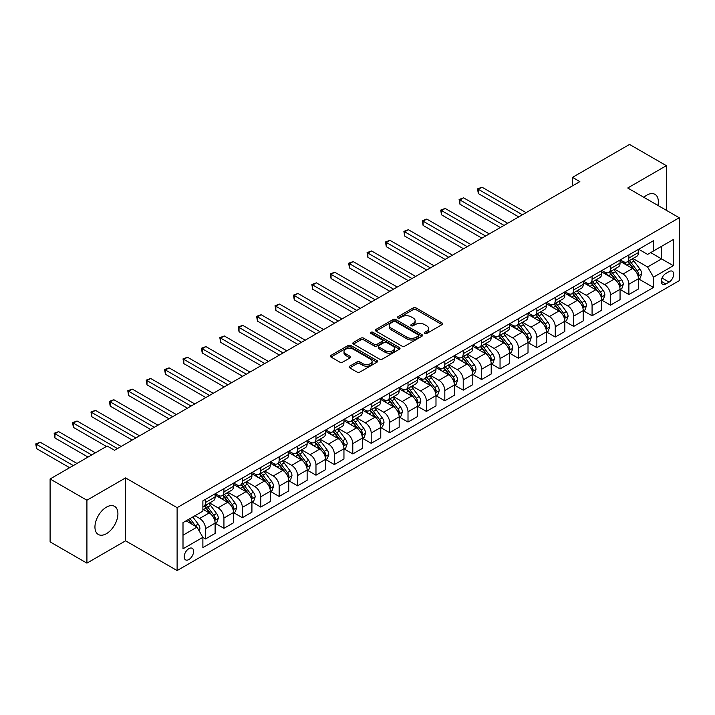 <?xml version="1.0" encoding="UTF-8"?>
<svg xmlns="http://www.w3.org/2000/svg" width="715" height="715" viewBox="0 0 715 715"><rect width="100%" height="100%" fill="white"/><g stroke="black" fill="none" stroke-linecap="round" stroke-linejoin="round"><path stroke-width="1.07" d="M424.692 333.485A1.43 0.822 0 0 0 426.712 333.485L442.067 324.619A2.047 1.18 0 0 0 442.665 323.788A2.047 1.18 0 0 0 442.067 322.948L416.05 307.933A2.047 1.18 0 0 0 413.163 307.933L397.808 316.799A1.43 0.822 0 0 0 397.388 317.38A1.43 0.822 0 0 0 397.808 317.961A1.43 0.822 0 0 0 399.828 317.961L401.812 316.817A6.542 3.781 0 0 1 411.062 316.817L413.234 318.068A6.542 3.781 0 0 1 415.147 320.74A6.542 3.781 0 0 1 413.234 323.412L411.25 324.556A1.43 0.822 0 0 0 410.83 325.137A1.43 0.822 0 0 0 411.25 325.727A1.43 0.822 0 0 0 413.27 325.727L415.254 324.574A6.542 3.781 0 0 1 424.504 324.574L426.676 325.826A6.542 3.781 0 0 1 428.589 328.498A6.542 3.781 0 0 1 426.676 331.17L424.692 332.314A1.43 0.822 0 0 0 424.272 332.904A1.43 0.822 0 0 0 424.692 333.485L424.692 332.314M106.428 533.676A16.239 9.375 120 0 0 117.046 519.358A16.239 9.375 120 0 0 114.552 506.345A16.239 9.375 120 0 0 106.428 507.15A16.239 9.375 120 0 0 95.819 521.467A16.239 9.375 120 0 0 98.312 534.48A16.239 9.375 120 0 0 106.428 533.676M657.943 205.455A16.239 9.375 120 0 0 654.976 194.337A16.239 9.375 120 0 0 646.852 195.141A16.239 9.375 120 0 0 643.866 197.322M188.894 559.523A6.667 3.843 120 0 0 193.247 553.651A6.667 3.843 120 0 0 192.228 548.307A6.667 3.843 120 0 0 188.894 548.637A6.667 3.843 120 0 0 184.542 554.509A6.667 3.843 120 0 0 185.56 559.854A6.667 3.843 120 0 0 188.894 559.523M349.707 366.178A2.047 1.18 0 0 0 349.108 367.01A2.047 1.18 0 0 0 349.707 367.85L357.008 372.059A2.047 1.18 0 0 0 359.895 372.059L376.957 362.21A2.047 1.18 0 0 0 377.556 361.379A2.047 1.18 0 0 0 376.957 360.548L350.94 345.524A2.047 1.18 0 0 0 348.044 345.524L330.991 355.373A2.047 1.18 0 0 0 330.393 356.204A2.047 1.18 0 0 0 330.991 357.035L339.813 362.13A2.047 1.18 0 0 0 342.7 362.13L350.001 357.92A2.047 1.18 0 0 0 350.6 357.08A2.047 1.18 0 0 0 350.001 356.249L345.622 353.719A5.47 3.155 0 0 1 344.022 351.494A5.47 3.155 0 0 1 347.401 348.571A5.47 3.155 0 0 1 353.362 349.26L370.486 359.144A5.47 3.155 0 0 1 372.086 361.379A5.47 3.155 0 0 1 368.717 364.293A5.47 3.155 0 0 1 362.755 363.613L359.895 361.96A2.047 1.18 0 0 0 357.008 361.96L349.707 366.178L349.707 367.85L357.008 363.667L357.008 361.96M125.572 477.906L86.917 500.223L50.104 478.97L50.104 541.881L86.917 563.134L125.572 540.817L177.114 570.57L177.114 507.659L125.572 477.906L125.572 540.817M666.362 210.317L666.362 165.683L627.707 188L679.25 217.753L177.114 507.659M666.362 165.683L629.549 144.43L572.492 177.374L572.492 185.873M50.104 478.97L107.17 446.026L114.534 450.271L579.856 181.619L572.492 177.374M401.964 346.105A2.047 1.18 0 0 0 404.851 346.105L421.904 336.264A2.047 1.18 0 0 0 422.502 335.424A2.047 1.18 0 0 0 421.904 334.593L395.887 319.569A2.047 1.18 0 0 0 393 319.569L375.947 329.418A2.047 1.18 0 0 0 375.348 330.25A2.047 1.18 0 0 0 375.947 331.09L401.964 346.105M371.532 333.798A1.43 0.822 0 0 1 372.98 333.994L399.408 349.251L382.373 359.082A2.047 1.18 0 0 1 379.486 359.082L353.469 344.067L353.469 342.396A2.047 1.18 0 0 0 352.87 343.227A2.047 1.18 0 0 0 353.469 344.067M353.469 342.396L360.762 338.177A2.047 1.18 0 0 1 363.658 338.177L374.213 344.272A2.047 1.18 0 0 0 377.1 344.272L381.944 341.475A2.047 1.18 0 0 0 382.543 340.644A2.047 1.18 0 0 0 381.944 339.804L370.96 333.467A1.43 0.822 0 0 1 370.54 332.877A1.43 0.822 0 0 1 371.425 332.118A1.43 0.822 0 0 1 372.98 332.296L399.435 347.57A2.047 1.18 0 0 1 400.034 348.402A2.047 1.18 0 0 1 399.435 349.233L399.435 347.57M669.088 271.566L665.853 273.443A6.453 3.727 120 0 0 661.634 279.127A6.453 3.727 120 0 0 662.626 284.302A6.453 3.727 120 0 0 665.853 283.98L669.088 282.112A6.453 3.727 120 0 0 673.307 276.419A6.453 3.727 120 0 0 672.315 271.253A6.453 3.727 120 0 0 669.088 271.566M177.114 570.57L679.25 280.664L679.25 217.753M638.683 249.249L647.593 254.397L653.483 250.992L653.483 240.705L202.881 500.858L202.881 511.145L183.004 522.62L183.004 548.807L202.881 537.331L202.881 547.619L653.483 287.466L653.483 277.179L647.593 266.981L632.945 258.526M653.483 250.992L673.36 239.516L673.36 265.703L653.483 277.179M86.917 500.223L86.917 563.134M650.686 252.609L661.581 258.901L661.581 246.318L673.36 239.516M647.593 266.981L661.581 258.901L673.36 265.703M183.004 535.204L196.991 527.125L186.097 520.842M202.881 537.412L205.536 538.949L205.536 528.662A8.33 4.808 -120 0 0 199.646 518.455L194.927 515.738M205.536 538.949L215.108 533.417L215.108 523.13A8.33 4.808 -120 0 0 209.218 512.932L202.881 509.277M215.322 523.344L223.938 528.322L223.938 518.035A8.33 4.808 -120 0 0 218.048 507.829L209.593 502.949M223.938 528.322L233.51 522.79L233.51 512.503A8.33 4.808 -120 0 0 227.62 502.305L215.108 495.075M233.733 512.718L242.349 517.696L242.349 507.409A8.33 4.808 -120 0 0 236.459 497.202L227.996 492.322M242.349 517.696L251.921 512.163L251.921 501.876A8.33 4.808 -120 0 0 246.031 491.679L233.51 484.448M252.136 502.091L260.752 507.069L260.752 496.782A8.33 4.808 -120 0 0 254.862 486.575L246.407 481.696M260.752 507.069L270.324 501.537L270.324 491.25A8.33 4.808 -120 0 0 264.434 481.052L251.921 473.822M270.547 491.464L279.163 496.442L279.163 486.155A8.33 4.808 -120 0 0 273.273 475.949L264.809 471.069M279.163 496.442L288.735 490.91L288.735 480.623A8.33 4.808 -120 0 0 282.845 470.425L270.324 463.195M288.949 480.838L297.565 485.816L297.565 475.52A8.33 4.808 -120 0 0 291.675 465.322L283.22 460.442M297.565 485.816L307.137 480.283L307.137 469.996A8.33 4.808 -120 0 0 301.247 459.799L288.735 452.568M307.361 470.211L315.976 475.18L315.976 464.893A8.33 4.808 -120 0 0 310.087 454.695L301.623 449.815M315.976 475.18L325.548 469.657L325.548 459.37A8.33 4.808 -120 0 0 319.659 449.172L307.137 441.942M325.763 459.584L334.379 464.553L334.379 454.266A8.33 4.808 -120 0 0 328.489 444.069L320.034 439.189M334.379 464.553L343.951 459.03L343.951 448.743A8.33 4.808 -120 0 0 338.061 438.545L325.548 431.315M344.174 448.957L352.79 453.927L352.79 443.64A8.33 4.808 -120 0 0 346.9 433.442L338.436 428.562M352.79 453.927L362.362 448.403L362.362 438.116A8.33 4.808 -120 0 0 356.472 427.919L343.951 420.688M362.577 438.331L371.192 443.3L371.192 433.013A8.33 4.808 -120 0 0 365.302 422.815L356.848 417.935M371.192 443.3L380.764 437.777L380.764 427.49A8.33 4.808 -120 0 0 374.875 417.292L362.362 410.061M380.988 427.704L389.604 432.673L389.604 422.386A8.33 4.808 -120 0 0 383.714 412.189L375.25 407.3M389.604 432.673L399.176 427.15L399.176 416.863A8.33 4.808 -120 0 0 393.286 406.665L380.764 399.435M399.39 417.077L408.006 422.047L408.006 411.76A8.33 4.808 -120 0 0 402.116 401.562L393.661 396.673M408.006 422.047L417.578 416.523L417.578 406.236A8.33 4.808 -120 0 0 411.688 396.03L399.176 388.808M417.801 406.451L426.417 411.42L426.417 401.133A8.33 4.808 -120 0 0 420.527 390.935L412.063 386.046M426.417 411.42L435.989 405.897L435.989 395.61A8.33 4.808 -120 0 0 430.099 385.403L417.578 378.181M436.204 395.824L444.819 400.793L444.819 390.506A8.33 4.808 -120 0 0 438.93 380.308L430.475 375.42M444.819 400.793L454.391 395.27L454.391 384.983A8.33 4.808 -120 0 0 448.502 374.776L435.989 367.555M454.615 385.197L463.231 390.167L463.231 379.88A8.33 4.808 -120 0 0 457.341 369.682L448.877 364.793M463.231 390.167L472.803 384.643L472.803 374.356A8.33 4.808 -120 0 0 466.913 364.149L454.391 356.928M473.017 374.571L481.633 379.54L481.633 369.253A8.33 4.808 -120 0 0 475.743 359.055L467.288 354.166M481.633 379.54L491.205 374.017L491.205 363.729A8.33 4.808 -120 0 0 485.315 353.523L472.803 346.301M491.428 363.944L500.044 368.913L500.044 358.626A8.33 4.808 -120 0 0 494.154 348.428L485.691 343.54M500.044 368.913L509.616 363.39L509.616 353.103A8.33 4.808 -120 0 0 503.726 342.896L491.205 335.675M509.831 353.317L518.447 358.286L518.447 347.999A8.33 4.808 -120 0 0 512.557 337.802L504.102 332.913M518.447 358.286L528.019 352.763L528.019 342.476A8.33 4.808 -120 0 0 522.129 332.269L509.616 325.048M528.242 342.691L536.858 347.66L536.858 337.373A8.33 4.808 -120 0 0 530.968 327.166L522.504 322.286M536.858 347.66L546.43 342.136L546.43 331.849A8.33 4.808 -120 0 0 540.54 321.643L528.019 314.421M546.644 332.055L555.26 337.033L555.26 326.746A8.33 4.808 -120 0 0 549.37 316.539L540.915 311.66M555.26 337.033L564.832 331.51L564.832 321.223A8.33 4.808 -120 0 0 558.942 311.016L546.43 303.795M565.056 321.428L573.671 326.406L573.671 316.119A8.33 4.808 -120 0 0 567.782 305.913L559.318 301.033M573.671 326.406L583.243 320.883L583.243 310.596A8.33 4.808 -120 0 0 577.354 300.389L564.832 293.168M583.458 310.802L592.074 315.78L592.074 305.493A8.33 4.808 -120 0 0 586.184 295.286L577.729 290.406M592.074 315.78L601.646 310.256L601.646 299.969A8.33 4.808 -120 0 0 595.756 289.763L583.243 282.541M601.869 300.175L610.485 305.153L610.485 294.866A8.33 4.808 -120 0 0 604.595 284.659L596.131 279.78M610.485 305.153L620.057 299.63L620.057 289.343A8.33 4.808 -120 0 0 614.167 279.136L601.646 271.906M620.271 289.548L628.887 294.526L628.887 284.239A8.33 4.808 -120 0 0 622.997 274.033L614.543 269.153M628.887 294.526L638.459 288.994L638.459 278.707A8.33 4.808 -120 0 0 632.569 268.509L620.057 261.279M620.271 259.876L622.997 261.449A8.33 4.808 -120 0 0 627.162 261.869A8.33 4.808 -120 0 0 628.887 258.052L628.887 254.906M601.869 270.502L604.595 272.075A8.33 4.808 -120 0 0 608.76 272.495A8.33 4.808 -120 0 0 610.485 268.679L610.485 265.533M583.458 281.138L586.184 282.711A8.33 4.808 -120 0 0 590.349 283.122A8.33 4.808 -120 0 0 592.074 279.306L592.074 276.16M565.056 291.765L567.782 293.338A8.33 4.808 -120 0 0 571.946 293.749A8.33 4.808 -120 0 0 573.671 289.933L573.671 286.786M546.644 302.391L549.37 303.964A8.33 4.808 -120 0 0 553.535 304.376A8.33 4.808 -120 0 0 555.26 300.559L555.26 297.413M528.242 313.018L530.968 314.591A8.33 4.808 -120 0 0 535.133 315.002A8.33 4.808 -120 0 0 536.858 311.186L536.858 308.04M509.831 323.645L512.557 325.218A8.33 4.808 -120 0 0 516.722 325.629A8.33 4.808 -120 0 0 518.447 321.813L518.447 318.667M491.428 334.271L494.154 335.844A8.33 4.808 -120 0 0 498.319 336.256A8.33 4.808 -120 0 0 500.044 332.439L500.044 329.293M473.017 344.898L475.743 346.471A8.33 4.808 -120 0 0 479.908 346.882A8.33 4.808 -120 0 0 481.633 343.066L481.633 339.92M454.615 355.525L457.341 357.098A8.33 4.808 -120 0 0 461.506 357.509A8.33 4.808 -120 0 0 463.231 353.693L463.231 350.547M436.204 366.151L438.93 367.725A8.33 4.808 -120 0 0 443.094 368.136A8.33 4.808 -120 0 0 444.819 364.319L444.819 361.173M417.801 376.778L420.527 378.351A8.33 4.808 -120 0 0 424.692 378.762A8.33 4.808 -120 0 0 426.417 374.946L426.417 371.8M399.39 387.405L402.116 388.978A8.33 4.808 -120 0 0 406.281 389.389A8.33 4.808 -120 0 0 408.006 385.573L408.006 382.427M380.988 398.032L383.714 399.605A8.33 4.808 -120 0 0 387.879 400.016A8.33 4.808 -120 0 0 389.604 396.199L389.604 393.053M362.577 408.658L365.302 410.231A8.33 4.808 -120 0 0 369.467 410.642A8.33 4.808 -120 0 0 371.192 406.835L371.192 403.689M344.174 419.285L346.9 420.858A8.33 4.808 -120 0 0 351.065 421.269A8.33 4.808 -120 0 0 352.79 417.462L352.79 414.316M325.763 429.912L328.489 431.485A8.33 4.808 -120 0 0 332.654 431.896A8.33 4.808 -120 0 0 334.379 428.088L334.379 424.942M307.361 440.538L310.087 442.111A8.33 4.808 -120 0 0 314.251 442.522A8.33 4.808 -120 0 0 315.976 438.715L315.976 435.569M288.949 451.165L291.675 452.738A8.33 4.808 -120 0 0 295.84 453.149A8.33 4.808 -120 0 0 297.565 449.342L297.565 446.196M270.547 461.792L273.273 463.365A8.33 4.808 -120 0 0 277.438 463.776A8.33 4.808 -120 0 0 279.163 459.968L279.163 456.822M252.136 472.418L254.862 473.991A8.33 4.808 -120 0 0 259.027 474.402A8.33 4.808 -120 0 0 260.752 470.595L260.752 467.449M233.733 483.045L236.459 484.618A8.33 4.808 -120 0 0 240.624 485.029A8.33 4.808 -120 0 0 242.349 481.222L242.349 478.076M215.322 493.672L218.048 495.245A8.33 4.808 -120 0 0 222.213 495.656A8.33 4.808 -120 0 0 223.938 491.849L223.938 488.702M638.683 278.921L653.483 287.466M627.162 261.869L636.734 256.336A8.33 4.808 -120 0 0 638.459 252.529L638.459 249.383M608.76 272.495L618.332 266.963A8.33 4.808 -120 0 0 620.057 263.156L620.057 260.01M590.349 283.122L599.921 277.59A8.33 4.808 -120 0 0 601.646 273.782L601.646 270.636M571.946 293.749L581.518 288.217A8.33 4.808 -120 0 0 583.243 284.409L583.243 281.263M553.535 304.376L563.107 298.843A8.33 4.808 -120 0 0 564.832 295.036L564.832 291.89M535.133 315.002L544.705 309.479A8.33 4.808 -120 0 0 546.43 305.663L546.43 302.517M516.722 325.629L526.294 320.106A8.33 4.808 -120 0 0 528.019 316.289L528.019 313.143M498.319 336.256L507.891 330.732A8.33 4.808 -120 0 0 509.616 326.916L509.616 323.77M479.908 346.882L489.48 341.359A8.33 4.808 -120 0 0 491.205 337.543L491.205 334.397M461.506 357.509L471.078 351.986A8.33 4.808 -120 0 0 472.803 348.169L472.803 345.023M443.094 368.136L452.667 362.612A8.33 4.808 -120 0 0 454.391 358.796L454.391 355.65M424.692 378.762L434.264 373.239A8.33 4.808 -120 0 0 435.989 369.423L435.989 366.277M406.281 389.389L415.853 383.866A8.33 4.808 -120 0 0 417.578 380.049L417.578 376.903M387.879 400.016L397.451 394.492A8.33 4.808 -120 0 0 399.176 390.676L399.176 387.53M369.467 410.642L379.039 405.119A8.33 4.808 -120 0 0 380.764 401.303L380.764 398.157M351.065 421.269L360.637 415.746A8.33 4.808 -120 0 0 362.362 411.929L362.362 408.783M332.654 431.896L342.226 426.372A8.33 4.808 -120 0 0 343.951 422.556L343.951 419.41M314.251 442.522L323.824 436.999A8.33 4.808 -120 0 0 325.548 433.183L325.548 430.037M295.84 453.149L305.412 447.626A8.33 4.808 -120 0 0 307.137 443.809L307.137 440.663M277.438 463.776L287.01 458.252A8.33 4.808 -120 0 0 288.735 454.436L288.735 451.29M259.027 474.402L268.599 468.879A8.33 4.808 -120 0 0 270.324 465.063L270.324 461.917M240.624 485.029L250.196 479.506A8.33 4.808 -120 0 0 251.921 475.69L251.921 472.552M222.213 495.656L231.785 490.132A8.33 4.808 -120 0 0 233.51 486.325L233.51 483.179M202.881 506.622A8.33 4.808 -120 0 0 203.811 506.292L213.383 500.759A8.33 4.808 -120 0 0 215.108 496.952L215.108 493.806M203.811 506.292A8.33 4.808 -120 0 0 205.536 502.475L205.536 499.329M196.991 527.125L202.881 537.331M425.264 333.691L426.676 332.868A6.542 3.781 0 0 0 428.589 330.196L428.589 328.498M415.147 320.74L415.147 322.438A6.542 3.781 0 0 1 413.234 325.111L411.822 325.924M442.04 324.637L416.05 309.631A2.047 1.18 0 0 0 413.163 309.631L398.38 318.166M421.904 334.593L421.904 336.264L395.887 321.267A2.047 1.18 0 0 0 393 321.267L375.974 331.099L375.947 329.418M418.293 336.014A1.43 0.822 0 0 0 418.713 335.424A1.43 0.822 0 0 0 418.293 334.843L395.458 321.661A1.43 0.822 0 0 0 393.429 321.661L391.337 322.867A6.542 3.781 0 0 0 389.425 325.54A6.542 3.781 0 0 0 391.337 328.212L406.951 337.221A6.542 3.781 0 0 0 416.202 337.221L418.293 336.014L418.293 337.712A1.43 0.822 0 0 0 418.713 337.123L418.713 335.424M389.425 325.54L389.425 327.238A6.542 3.781 0 0 0 391.337 329.91L391.337 328.212M418.293 337.712L416.202 338.919A6.542 3.781 0 0 1 406.951 338.919L391.337 329.91M353.496 344.076L360.762 339.884L360.762 338.177M382.543 340.644L382.543 342.342A2.047 1.18 0 0 1 381.944 343.173L377.1 345.971A2.047 1.18 0 0 1 374.213 345.971L363.658 339.884A2.047 1.18 0 0 0 360.762 339.884M385.162 350.591A5.47 3.155 0 0 0 391.114 351.28A5.47 3.155 0 0 0 394.492 348.357A5.47 3.155 0 0 0 392.893 346.132L386.86 342.646A2.047 1.18 0 0 0 383.964 342.646L379.12 345.443A2.047 1.18 0 0 0 378.521 346.274A2.047 1.18 0 0 0 379.12 347.106L385.162 350.591L385.162 352.289A5.47 3.155 0 0 0 391.114 352.978A5.47 3.155 0 0 0 394.492 350.064L394.492 348.357M378.521 346.274L378.521 347.973A2.047 1.18 0 0 0 379.12 348.813L379.12 347.106M385.162 352.289L379.12 348.813M372.086 361.379L372.086 363.077A5.47 3.155 0 0 1 368.717 366A5.47 3.155 0 0 1 362.755 365.311L359.895 363.667A2.047 1.18 0 0 0 357.008 363.667M344.022 351.494L344.022 353.192A5.47 3.155 0 0 0 345.622 355.427L345.622 353.719M349.975 357.929L345.622 355.427M376.93 362.228L350.94 347.222A2.047 1.18 0 0 0 348.044 347.222L331.018 357.053L330.991 355.373M638.459 279.056L640.229 278.028L641.704 273.782A5.514 3.182 -120 0 0 639.943 269.081L633.919 261.046A15.927 9.197 -120 0 0 632.185 258.964M626.197 264.827A15.927 9.197 -120 0 0 622.935 261.422M637.959 275.668L638.718 274.015A5.514 3.182 -120 0 0 637.137 270.699L631.122 262.664A15.927 9.197 -120 0 0 629.388 260.582M627.904 261.44A13.228 7.633 60 0 1 630.076 263.906L635.161 270.699M526.106 212.65L481.999 187.187L478.326 189.314L478.326 193.568L518.741 216.904M627.618 261.601A15.927 9.197 60 0 1 629.361 263.683L633.356 269.028M478.326 193.568L477.513 188.849L522.424 214.777M477.513 188.849L481.999 187.187M620.057 289.682L621.818 288.654L623.292 284.409A5.514 3.182 -120 0 0 621.532 279.708L615.517 271.673A15.927 9.197 -120 0 0 613.774 269.591M607.795 275.454A15.927 9.197 -120 0 0 604.533 272.049M619.548 286.295L620.316 284.642A5.514 3.182 -120 0 0 618.734 281.326L612.719 273.291A15.927 9.197 -120 0 0 610.976 271.208M609.493 272.066A13.228 7.633 60 0 1 611.665 274.533L616.759 281.335M507.695 223.277L463.597 197.823L459.915 199.941L459.915 204.195L500.339 227.531M609.216 272.227A15.927 9.197 60 0 1 610.95 274.31L614.954 279.654M459.915 204.195L459.101 199.476L504.021 225.404M459.101 199.476L463.597 197.823M601.646 300.309L603.415 299.281L604.89 295.036A5.514 3.182 -120 0 0 603.129 290.335L597.105 282.3A15.927 9.197 -120 0 0 595.372 280.217M589.383 286.089A15.927 9.197 -120 0 0 586.121 282.675M601.145 296.922L601.905 295.268A5.514 3.182 -120 0 0 600.323 291.952L594.308 283.918A15.927 9.197 -120 0 0 592.574 281.835M591.091 282.693A13.228 7.633 60 0 1 593.262 285.16L598.348 291.961M489.292 233.903L445.186 208.449L441.513 210.567L441.513 214.822L481.928 238.158M590.804 282.854A15.927 9.197 60 0 1 592.547 284.936L596.542 290.281M441.513 214.822L440.699 210.103L485.61 236.03M440.699 210.103L445.186 208.449M583.243 310.936L585.004 309.917L586.479 305.663A5.514 3.182 -120 0 0 584.718 300.961L578.703 292.927A15.927 9.197 -120 0 0 576.96 290.844M570.981 296.716A15.927 9.197 -120 0 0 567.719 293.302M582.734 307.548L583.503 305.895A5.514 3.182 -120 0 0 581.921 302.579L575.906 294.544A15.927 9.197 -120 0 0 574.163 292.462M572.679 293.32A13.228 7.633 60 0 1 574.851 295.787L579.945 302.588M470.881 244.539L426.784 219.076L423.101 221.194L423.101 225.448L463.526 248.784M572.402 293.481A15.927 9.197 60 0 1 574.136 295.563L578.14 300.908M423.101 225.448L422.288 220.729L467.208 246.657M422.288 220.729L426.784 219.076M564.832 321.562L566.602 320.543L568.076 316.289A5.514 3.182 -120 0 0 566.316 311.588L560.292 303.553A15.927 9.197 -120 0 0 558.558 301.48M552.57 307.343A15.927 9.197 -120 0 0 549.308 303.929M564.332 318.184L565.091 316.522A5.514 3.182 -120 0 0 563.509 313.206L557.494 305.171A15.927 9.197 -120 0 0 555.761 303.089M554.277 303.947A13.228 7.633 60 0 1 556.449 306.413L561.534 313.215M452.479 255.166L408.372 229.703L404.699 231.821L404.699 236.075L445.114 259.411M553.991 304.107A15.927 9.197 60 0 1 555.734 306.19L559.729 311.534M404.699 236.075L403.886 231.356L448.797 257.284M403.886 231.356L408.372 229.703M546.43 332.189L548.191 331.17L549.665 326.916A5.514 3.182 -120 0 0 547.904 322.215L541.89 314.18A15.927 9.197 -120 0 0 540.147 312.106M534.168 317.969A15.927 9.197 -120 0 0 530.905 314.555M545.92 328.811L546.689 327.148A5.514 3.182 -120 0 0 545.107 323.832L539.092 315.798A15.927 9.197 -120 0 0 537.349 313.715M535.866 314.573A13.228 7.633 60 0 1 538.038 317.04L543.132 323.841M434.068 265.792L389.97 240.329L386.288 242.448L386.288 246.702L426.712 270.038M535.589 314.734A15.927 9.197 60 0 1 537.323 316.817L541.327 322.161M386.288 246.702L385.474 241.983L430.394 267.911M385.474 241.983L389.97 240.329M528.019 342.816L529.788 341.797L531.263 337.543A5.514 3.182 -120 0 0 529.502 332.841L523.478 324.816A15.927 9.197 -120 0 0 521.744 322.733M515.756 328.596A15.927 9.197 -120 0 0 512.494 325.182M527.518 339.437L528.278 337.775A5.514 3.182 -120 0 0 526.696 334.459L520.681 326.424A15.927 9.197 -120 0 0 518.947 324.342M517.463 325.2A13.228 7.633 60 0 1 519.635 327.667L524.721 334.468M415.665 276.419L371.559 250.956L367.885 253.083L367.885 257.329L408.301 280.664M517.177 325.361A15.927 9.197 60 0 1 518.92 327.443L522.915 332.788M367.885 257.329L367.072 252.609L411.983 278.537M367.072 252.609L371.559 250.956M509.616 353.442L511.377 352.423L512.852 348.169A5.514 3.182 -120 0 0 511.091 343.468L505.076 335.442A15.927 9.197 -120 0 0 503.333 333.36M497.354 339.223A15.927 9.197 -120 0 0 494.092 335.809M509.107 350.064L509.875 348.402A5.514 3.182 -120 0 0 508.294 345.086L502.279 337.051A15.927 9.197 -120 0 0 500.536 334.969M499.052 335.827A13.228 7.633 60 0 1 501.224 338.293L506.318 345.095M397.254 287.046L353.156 261.583L349.474 263.71L349.474 267.955L389.898 291.291M498.775 335.996A15.927 9.197 60 0 1 500.509 338.07L504.513 343.415M349.474 267.955L348.661 263.236L393.581 289.164M348.661 263.236L353.156 261.583M491.205 364.069L492.975 363.05L494.449 358.796A5.514 3.182 -120 0 0 492.689 354.095L486.665 346.069A15.927 9.197 -120 0 0 484.931 343.987M478.943 349.85A15.927 9.197 -120 0 0 475.681 346.435M490.704 360.691L491.464 359.028A5.514 3.182 -120 0 0 489.882 355.713L483.867 347.678A15.927 9.197 -120 0 0 482.133 345.595M480.65 346.453A13.228 7.633 60 0 1 482.822 348.92L487.916 355.721M378.852 297.672L334.745 272.209L331.072 274.337L331.072 278.582L371.487 301.918M480.364 346.623A15.927 9.197 60 0 1 482.107 348.697L486.102 354.041M331.072 278.582L330.259 273.863L375.169 299.8M330.259 273.863L334.745 272.209M472.803 374.696L474.563 373.677L476.038 369.423A5.514 3.182 -120 0 0 474.277 364.721L468.262 356.696A15.927 9.197 -120 0 0 466.52 354.613M460.54 360.476A15.927 9.197 -120 0 0 457.278 357.062M472.293 371.317L473.062 369.655A5.514 3.182 -120 0 0 471.48 366.339L465.465 358.304A15.927 9.197 -120 0 0 463.722 356.222M462.239 357.08A13.228 7.633 60 0 1 464.41 359.547L469.505 366.348M360.44 308.299L316.343 282.836L312.661 284.963L312.661 289.209L353.085 312.544M461.962 357.25A15.927 9.197 60 0 1 463.695 359.332L467.699 364.668M312.661 289.209L311.847 284.49L356.767 310.426M311.847 284.49L316.343 282.836M454.391 385.322L456.161 384.304L457.636 380.049A5.514 3.182 -120 0 0 455.875 375.348L449.851 367.322A15.927 9.197 -120 0 0 448.117 365.24M442.129 371.103A15.927 9.197 -120 0 0 438.867 367.689M453.891 381.944L454.651 380.282A5.514 3.182 -120 0 0 453.078 376.966L447.054 368.931A15.927 9.197 -120 0 0 445.32 366.849M443.836 367.707A13.228 7.633 60 0 1 446.008 370.173L451.102 376.975M342.038 318.926L297.932 293.463L294.258 295.59L294.258 299.835L334.674 323.171M443.55 367.876A15.927 9.197 60 0 1 445.293 369.959L449.288 375.295M294.258 299.835L293.445 295.116L338.356 321.053M293.445 295.116L297.932 293.463M435.989 395.949L437.75 394.93L439.225 390.676A5.514 3.182 -120 0 0 437.464 385.975L431.449 377.949A15.927 9.197 -120 0 0 429.706 375.867M423.727 381.73A15.927 9.197 -120 0 0 420.465 378.315M435.48 392.571L436.248 390.908A5.514 3.182 -120 0 0 434.666 387.593L428.651 379.558A15.927 9.197 -120 0 0 426.909 377.484M425.425 378.333A13.228 7.633 60 0 1 427.597 380.8L432.691 387.602M323.627 329.552L279.529 304.09L275.847 306.217L275.847 310.462L316.271 333.798M425.148 378.503A15.927 9.197 60 0 1 426.882 380.586L430.886 385.921M275.847 310.462L275.034 305.743L319.954 331.68M275.034 305.743L279.529 304.09M417.578 406.576L419.348 405.557L420.822 401.303A5.514 3.182 -120 0 0 419.062 396.602L413.038 388.576A15.927 9.197 -120 0 0 411.304 386.493M405.316 392.356A15.927 9.197 -120 0 0 402.053 388.942M417.077 403.197L417.837 401.544A5.514 3.182 -120 0 0 416.264 398.219L410.24 390.184A15.927 9.197 -120 0 0 408.506 388.111M407.023 388.96A13.228 7.633 60 0 1 409.195 391.427L414.289 398.228M305.225 340.179L261.118 314.716L257.445 316.843L257.445 321.089L297.86 344.424M406.737 389.13A15.927 9.197 60 0 1 408.48 391.212L412.475 396.548M257.445 321.089L256.631 316.37L301.542 342.306M256.631 316.37L261.118 314.716M399.176 417.203L400.936 416.184L402.411 411.929A5.514 3.182 -120 0 0 400.65 407.228L394.635 399.202A15.927 9.197 -120 0 0 392.893 397.12M386.913 402.983A15.927 9.197 -120 0 0 383.651 399.569M398.666 413.824L399.435 412.171A5.514 3.182 -120 0 0 397.853 408.846L391.838 400.82A15.927 9.197 -120 0 0 390.095 398.738M388.611 399.587A13.228 7.633 60 0 1 390.783 402.053L395.878 408.855M286.813 350.806L242.716 325.343L239.033 327.47L239.033 331.715L279.458 355.06M388.334 399.757A15.927 9.197 60 0 1 390.068 401.839L394.072 407.175M239.033 331.715L238.22 326.996L283.14 352.933M238.22 326.996L242.716 325.343M380.764 427.829L382.534 426.81L384.009 422.556A5.514 3.182 -120 0 0 382.248 417.855L376.224 409.829A15.927 9.197 -120 0 0 374.49 407.747M368.502 413.61A15.927 9.197 -120 0 0 365.24 410.195M380.264 424.451L381.024 422.797A5.514 3.182 -120 0 0 379.451 419.473L373.427 411.447A15.927 9.197 -120 0 0 371.693 409.364M370.209 410.213A13.228 7.633 60 0 1 372.381 412.689L377.475 419.482M268.411 361.433L224.304 335.97L220.631 338.097L220.631 342.342L261.046 365.687M369.923 410.383A15.927 9.197 60 0 1 371.666 412.466L375.661 417.801M220.631 342.342L219.818 337.632L264.729 363.56M219.818 337.632L224.304 335.97M362.362 438.456L364.123 437.437L365.597 433.183A5.514 3.182 -120 0 0 363.837 428.491L357.822 420.456A15.927 9.197 -120 0 0 356.079 418.373M350.1 424.236A15.927 9.197 -120 0 0 346.838 420.822M361.853 435.078L362.621 433.424A5.514 3.182 -120 0 0 361.039 430.099L355.024 422.073A15.927 9.197 -120 0 0 353.281 419.991M351.798 420.84A13.228 7.633 60 0 1 353.97 423.316L359.064 430.108M250 372.059L205.902 346.596L202.22 348.723L202.22 352.978L242.644 376.313M351.521 421.01A15.927 9.197 60 0 1 353.255 423.092L357.259 428.428M202.22 352.978L201.407 348.259L246.326 374.186M201.407 348.259L205.902 346.596M343.951 449.083L345.72 448.064L347.195 443.809A5.514 3.182 -120 0 0 345.434 439.117L339.411 431.082A15.927 9.197 -120 0 0 337.677 429M331.689 434.863A15.927 9.197 -120 0 0 328.426 431.449M343.45 445.704L344.21 444.051A5.514 3.182 -120 0 0 342.637 440.726L336.613 432.7A15.927 9.197 -120 0 0 334.879 430.618M333.396 431.467A13.228 7.633 60 0 1 335.567 433.942L340.662 440.735M231.597 382.686L187.491 357.223L183.818 359.35L183.818 363.604L224.233 386.94M333.11 431.637A15.927 9.197 60 0 1 334.852 433.719L338.847 439.055M183.818 363.604L183.004 358.885L227.915 384.813M183.004 358.885L187.491 357.223M325.548 459.709L327.309 458.69L328.784 454.436A5.514 3.182 -120 0 0 327.023 449.744L321.008 441.709A15.927 9.197 -120 0 0 319.265 439.627M313.286 445.49A15.927 9.197 -120 0 0 310.024 442.076M325.039 456.331L325.808 454.677A5.514 3.182 -120 0 0 324.226 451.353L318.211 443.327A15.927 9.197 -120 0 0 316.468 441.244M314.984 442.102A13.228 7.633 60 0 1 317.156 444.569L322.251 451.362M213.186 393.313L169.089 367.85L165.406 369.977L165.406 374.231L205.831 397.567M314.707 442.263A15.927 9.197 60 0 1 316.441 444.346L320.445 449.681M165.406 374.231L164.593 369.512L209.513 395.44M164.593 369.512L169.089 367.85M307.137 470.336L308.907 469.317L310.382 465.063A5.514 3.182 -120 0 0 308.621 460.371L302.597 452.336A15.927 9.197 -120 0 0 300.863 450.253M294.875 456.116A15.927 9.197 -120 0 0 291.613 452.702M306.637 466.958L307.396 465.304A5.514 3.182 -120 0 0 305.823 461.979L299.8 453.954A15.927 9.197 -120 0 0 298.066 451.871M296.582 452.729A13.228 7.633 60 0 1 298.754 455.196L303.848 461.988M194.784 403.939L150.677 378.476L147.004 380.603L147.004 384.858L187.419 408.194M296.296 452.89A15.927 9.197 60 0 1 298.039 454.972L302.034 460.308M147.004 384.858L146.191 380.139L191.102 406.066M146.191 380.139L150.677 378.476M288.735 480.963L290.496 479.944L291.97 475.69A5.514 3.182 -120 0 0 290.21 470.997L284.195 462.963A15.927 9.197 -120 0 0 282.452 460.88M276.473 466.743A15.927 9.197 -120 0 0 273.21 463.329M288.225 477.584L288.994 475.931A5.514 3.182 -120 0 0 287.412 472.606L281.397 464.58A15.927 9.197 -120 0 0 279.654 462.498M278.171 463.356A13.228 7.633 60 0 1 280.343 465.823L285.437 472.615M176.373 414.566L132.275 389.103L128.593 391.23L128.593 395.484L169.017 418.82M277.894 463.517A15.927 9.197 60 0 1 279.628 465.599L283.632 470.935M128.593 395.484L127.779 390.765L172.699 416.693M127.779 390.765L132.275 389.103M270.324 491.589L272.093 490.57L273.568 486.325A5.514 3.182 -120 0 0 271.807 481.624L265.783 473.589A15.927 9.197 -120 0 0 264.05 471.507M258.061 477.37A15.927 9.197 -120 0 0 254.799 473.956M269.823 488.211L270.583 486.558A5.514 3.182 -120 0 0 269.01 483.233L262.986 475.207A15.927 9.197 -120 0 0 261.252 473.124M259.768 473.982A13.228 7.633 60 0 1 261.94 476.449L267.035 483.242M157.97 425.193L113.873 399.73L110.19 401.857L110.19 406.111L150.606 429.447M259.482 474.143A15.927 9.197 60 0 1 261.225 476.226L265.22 481.561M110.19 406.111L109.377 401.392L154.288 427.32M109.377 401.392L113.873 399.73M251.921 502.216L253.682 501.197L255.157 496.952A5.514 3.182 -120 0 0 253.396 492.251L247.381 484.216A15.927 9.197 -120 0 0 245.638 482.133M239.659 487.996A15.927 9.197 -120 0 0 236.397 484.582M251.412 498.838L252.181 497.184A5.514 3.182 -120 0 0 250.599 493.868L244.584 485.834A15.927 9.197 -120 0 0 242.841 483.751M241.357 484.609A13.228 7.633 60 0 1 243.529 487.076L248.623 493.868M139.559 435.819L95.461 410.356L91.779 412.483L91.779 416.738L132.203 440.074M241.08 484.77A15.927 9.197 60 0 1 242.814 486.852L246.818 492.188M91.779 416.738L90.966 412.019L135.886 437.946M90.966 412.019L95.461 410.356M233.51 512.843L235.28 511.824L236.754 507.578A5.514 3.182 -120 0 0 234.994 502.877L228.97 494.843A15.927 9.197 -120 0 0 227.236 492.76M221.248 498.623A15.927 9.197 -120 0 0 217.986 495.209M233.01 509.464L233.769 507.811A5.514 3.182 -120 0 0 232.196 504.495L226.172 496.46A15.927 9.197 -120 0 0 224.439 494.378M222.955 495.236A13.228 7.633 60 0 1 225.127 497.703L230.221 504.495M121.157 446.446L77.059 420.983L73.377 423.11L73.377 427.364L106.428 446.446M222.669 495.397A15.927 9.197 60 0 1 224.412 497.479L228.407 502.815M73.377 427.364L72.564 422.645L117.475 448.573M72.564 422.645L77.059 420.983M215.108 523.469L216.868 522.451L218.343 518.205A5.514 3.182 -120 0 0 216.582 513.504L210.567 505.469A15.927 9.197 -120 0 0 208.825 503.387M214.598 520.091L215.367 518.438A5.514 3.182 -120 0 0 213.785 515.122L207.77 507.087A15.927 9.197 -120 0 0 206.027 505.005M204.544 505.863A13.228 7.633 60 0 1 206.715 508.329L211.81 515.122M95.39 452.827L58.648 431.61L54.966 433.737L54.966 437.991L88.025 457.073M204.267 506.023A15.927 9.197 60 0 1 206 508.106L210.004 513.45M54.966 437.991L54.152 433.272L91.708 454.946M54.152 433.272L58.648 431.61M199.199 530.959L199.941 528.832A5.514 3.182 -120 0 0 198.18 524.131L192.809 516.963M76.979 463.454L40.246 442.236L36.563 444.364L36.563 448.618L69.614 467.699M195.883 526.49A5.514 3.182 -120 0 0 195.383 525.748L190.011 518.581M188.626 519.376L192.487 524.524M188.242 519.599L191.513 523.97M36.563 448.618L35.75 443.899L73.296 465.581M35.75 443.899L40.246 442.236M199.646 518.455L209.218 512.932M218.048 507.829L227.62 502.305M236.459 497.202L246.031 491.679M254.862 486.575L264.434 481.052M273.273 475.949L282.845 470.425M291.675 465.322L301.247 459.799M310.087 454.695L319.659 449.172M328.489 444.069L338.061 438.545M346.9 433.442L356.472 427.919M365.302 422.815L374.875 417.292M383.714 412.189L393.286 406.665M402.116 401.562L411.688 396.03M420.527 390.935L430.099 385.403M438.93 380.308L448.502 374.776M457.341 369.682L466.913 364.149M475.743 359.055L485.315 353.523M494.154 348.428L503.726 342.896M512.557 337.802L522.129 332.269M530.968 327.166L540.54 321.643M549.37 316.539L558.942 311.016M567.782 305.913L577.354 300.389M586.184 295.286L595.756 289.763M604.595 284.659L614.167 279.136M622.997 274.033L632.569 268.509M628.887 258.052L638.459 252.529M628.887 284.239L638.459 278.707M610.485 294.866L620.057 289.343M610.485 268.679L620.057 263.156M592.074 305.493L601.646 299.969M592.074 279.306L601.646 273.782M573.671 316.119L583.243 310.596M573.671 289.933L583.243 284.409M555.26 326.746L564.832 321.223M555.26 300.559L564.832 295.036M536.858 337.373L546.43 331.849M536.858 311.186L546.43 305.663M518.447 347.999L528.019 342.476M518.447 321.813L528.019 316.289M500.044 358.626L509.616 353.103M500.044 332.439L509.616 326.916M481.633 369.253L491.205 363.729M481.633 343.066L491.205 337.543M463.231 379.88L472.803 374.356M463.231 353.693L472.803 348.169M444.819 390.506L454.391 384.983M444.819 364.319L454.391 358.796M426.417 401.133L435.989 395.61M426.417 374.946L435.989 369.423M408.006 411.76L417.578 406.236M408.006 385.573L417.578 380.049M389.604 422.386L399.176 416.863M389.604 396.199L399.176 390.676M371.192 433.013L380.764 427.49M371.192 406.835L380.764 401.303M352.79 443.64L362.362 438.116M352.79 417.462L362.362 411.929M334.379 454.266L343.951 448.743M334.379 428.088L343.951 422.556M315.976 464.893L325.548 459.37M315.976 438.715L325.548 433.183M297.565 475.52L307.137 469.996M297.565 449.342L307.137 443.809M279.163 486.155L288.735 480.623M279.163 459.968L288.735 454.436M260.752 496.782L270.324 491.25M260.752 470.595L270.324 465.063M242.349 507.409L251.921 501.876M242.349 481.222L251.921 475.69M223.938 518.035L233.51 512.503M223.938 491.849L233.51 486.325M205.536 528.662L215.108 523.13M205.536 502.475L215.108 496.952M662.027 278.037L669.088 282.112M661.286 281.344L665.853 283.98M426.676 332.868L426.676 331.17M411.25 325.727L411.25 324.556M413.234 325.111L413.234 323.412M397.808 317.961L397.808 316.799M413.163 309.631L413.163 307.933M416.05 309.631L416.05 307.933M442.067 324.619L442.067 322.948M393 321.267L393 319.569M395.887 321.267L395.887 319.569M406.951 338.919L406.951 337.221M416.202 338.919L416.202 337.221M363.658 339.884L363.658 338.177M374.213 345.971L374.213 344.272M377.1 345.971L377.1 344.272M381.944 343.173L381.944 341.475M372.98 333.994L372.98 332.296M359.895 363.667L359.895 361.96M362.755 365.311L362.755 363.613M350.001 357.92L350.001 356.249M348.044 347.222L348.044 345.524M350.94 347.222L350.94 345.524M376.957 362.21L376.957 360.548M638.048 275.972L641.668 273.89M631.122 262.664L633.919 261.046M626.787 265.167L629.361 263.683M637.137 270.699L639.943 269.081M636.707 272.853L638.718 274.015M619.646 286.599L623.257 284.516M612.719 273.291L615.517 271.673M608.376 275.793L610.95 274.31M618.734 281.326L621.532 279.708M618.296 283.48L620.316 284.642M601.235 297.226L604.854 295.143M594.308 283.918L597.105 282.3M589.973 286.42L592.547 284.936M600.323 291.952L603.129 290.335M599.894 294.106L601.905 295.268M582.832 307.852L586.443 305.77M575.906 294.544L578.703 292.927M571.562 297.047L574.136 295.563M581.921 302.579L584.718 300.961M581.483 304.733L583.503 305.895M564.421 318.479L568.041 316.396M557.494 305.171L560.292 303.553M553.16 307.673L555.734 306.19M563.509 313.206L566.316 311.588M563.08 315.36L565.091 316.522M546.019 329.106L549.629 327.023M539.092 315.798L541.89 314.18M534.749 318.3L537.323 316.817M545.107 323.832L547.904 322.215M544.669 325.986L546.689 327.148M527.607 339.732L531.227 337.65M520.681 326.424L523.478 324.816M516.346 328.936L518.92 327.443M526.696 334.459L529.502 332.841M526.267 336.613L528.278 337.775M509.205 350.359L512.816 348.276M502.279 337.051L505.076 335.442M497.935 339.562L500.509 338.07M508.294 345.086L511.091 343.468M507.856 347.24L509.875 348.402M490.794 360.986L494.414 358.903M483.867 347.678L486.665 346.069M479.533 350.189L482.107 348.697M489.882 355.713L492.689 354.095M489.453 357.866L491.464 359.028M472.392 371.621L476.002 369.53M465.465 358.304L468.262 356.696M461.121 360.816L463.695 359.332M471.48 366.339L474.277 364.721M471.042 368.493L473.062 369.655M453.98 382.248L457.6 380.157M447.054 368.931L449.851 367.322M442.719 371.443L445.293 369.959M453.078 376.966L455.875 375.348M452.64 379.12L454.651 380.282M435.578 392.875L439.189 390.783M428.651 379.558L431.449 377.949M424.308 382.069L426.882 380.586M434.666 387.593L437.464 385.975M434.228 389.747L436.248 390.908M417.167 403.501L420.786 401.41M410.24 390.184L413.038 388.576M405.906 392.696L408.48 391.212M416.264 398.219L419.062 396.602M415.826 400.373L417.837 401.544M398.764 414.128L402.375 412.037M391.838 400.82L394.635 399.202M387.494 403.323L390.068 401.839M397.853 408.846L400.65 407.228M397.415 411L399.435 412.171M380.353 424.755L383.973 422.663M373.427 411.447L376.224 409.829M369.092 413.949L371.666 412.466M379.451 419.473L382.248 417.855M379.013 421.627L381.024 422.797M361.951 435.381L365.562 433.29M355.024 422.073L357.822 420.456M350.681 424.576L353.255 423.092M361.039 430.099L363.837 428.491M360.601 432.253L362.621 433.424M343.54 446.008L347.159 443.917M336.613 432.7L339.411 431.082M332.278 435.203L334.852 433.719M342.637 440.726L345.434 439.117M342.199 442.88L344.21 444.051M325.137 456.635L328.748 454.543M318.211 443.327L321.008 441.709M313.867 445.829L316.441 444.346M324.226 451.353L327.023 449.744M323.788 453.507L325.808 454.677M306.726 467.261L310.346 465.17M299.8 453.954L302.597 452.336M295.465 456.456L298.039 454.972M305.823 461.979L308.621 460.371M305.385 464.133L307.396 465.304M288.324 477.888L291.935 475.797M281.397 464.58L284.195 462.963M277.054 467.083L279.628 465.599M287.412 472.606L290.21 470.997M286.974 474.769L288.994 475.931M269.913 488.515L273.532 486.423M262.986 475.207L265.783 473.589M258.651 477.709L261.225 476.226M269.01 483.233L271.807 481.624M268.572 485.396L270.583 486.558M251.51 499.142L255.121 497.05M244.584 485.834L247.381 484.216M240.24 488.336L242.814 486.852M250.599 493.868L253.396 492.251M250.161 496.022L252.181 497.184M233.099 509.768L236.719 507.686M226.172 496.46L228.97 494.843M221.838 498.963L224.412 497.479M232.196 504.495L234.994 502.877M231.758 506.649L233.769 507.811M214.697 520.395L218.307 518.312M207.77 507.087L210.567 505.469M203.426 509.589L206 508.106M213.785 515.122L216.582 513.504M213.347 517.276L215.367 518.438M198.502 529.744L199.905 528.939M195.383 525.748L198.18 524.131"/></g></svg>
